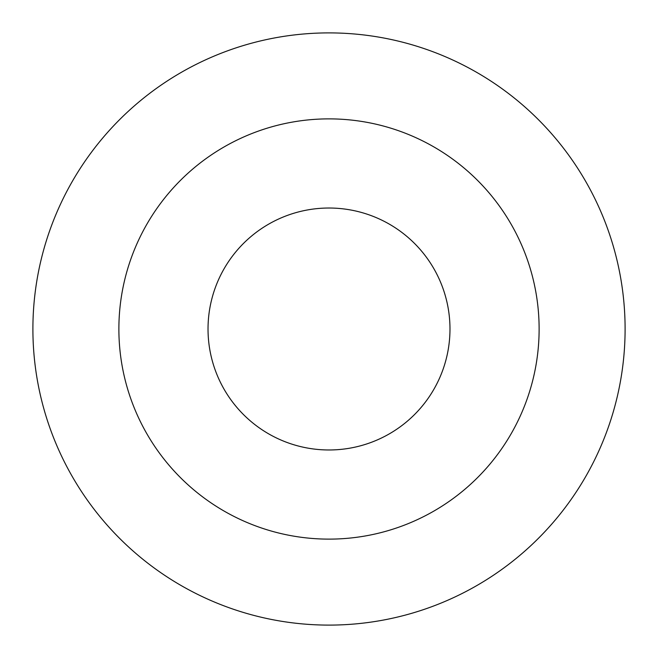 <?xml version="1.0" encoding="UTF-8"?>
<svg xmlns="http://www.w3.org/2000/svg" width="658" height="658" viewBox="0 0 658 658"><rect width="100%" height="100%" fill="white"/><g stroke="black" fill="none" stroke-linecap="round" stroke-linejoin="round"><path stroke-width="0.99" d="M449.982 329A120.982 120.982 0 0 0 268.513 224.23A120.982 120.982 0 0 0 268.513 433.77A120.982 120.982 0 0 0 449.982 329M539.124 329A210.124 210.124 0 0 0 223.934 147.03A210.124 210.124 0 0 0 223.934 510.97A210.124 210.124 0 0 0 539.124 329M625.1 329A296.1 296.1 0 0 0 180.95 72.569A296.1 296.1 0 0 0 180.95 585.431A296.1 296.1 0 0 0 625.1 329A296.1 296.1 0 0 0 180.95 72.569A296.1 296.1 0 0 0 180.95 585.431A296.1 296.1 0 0 0 625.1 329"/></g></svg>
